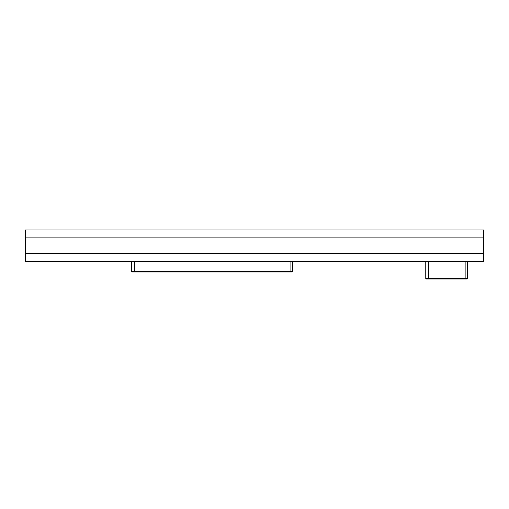 <?xml version="1.0" encoding="UTF-8"?>
<svg xmlns="http://www.w3.org/2000/svg" width="509" height="509" viewBox="0 0 509 509"><rect width="100%" height="100%" fill="white"/><g stroke="black" fill="none" stroke-linecap="round" stroke-linejoin="round"><path stroke-width="0.76" d="M465.156 261.543L465.156 278.359L467.784 278.359A0.63 0.63 0 0 1 467.154 278.989A0.63 0.63 0 0 0 467.784 278.359A0.63 0.63 0 0 1 467.154 278.989L465.156 278.989L467.154 278.989A0.63 0.63 0 0 0 467.784 278.359L467.784 261.543M428.362 261.543L428.362 278.359L465.156 278.359L465.156 278.989L428.362 278.989L428.362 278.359L425.734 278.359A0.63 0.63 0 0 0 426.364 278.989L428.362 278.989L426.364 278.989A0.63 0.63 0 0 1 425.734 278.359L425.734 261.543M292.656 261.543L292.656 271.424L290.028 271.424L290.028 272.054L292.026 272.054A0.63 0.63 0 0 0 292.656 271.424L292.656 261.543L292.656 271.424A0.63 0.63 0 0 1 292.026 272.054L132.251 272.054L134.249 272.054L134.249 271.424L131.621 271.424A0.63 0.63 0 0 0 132.251 272.054A0.63 0.63 0 0 1 131.621 271.424A0.63 0.63 0 0 0 132.251 272.054M131.621 261.543L131.621 271.424M25.45 253.66L25.45 261.543L483.55 261.543L483.55 230.011L25.45 230.011L25.45 253.66L483.55 253.66M467.784 278.359A0.63 0.63 0 0 1 467.154 278.989M290.028 261.543L290.028 271.424L134.249 271.424L134.249 261.543M292.656 271.424A0.63 0.63 0 0 1 292.026 272.054M483.55 237.894L25.45 237.894"/></g></svg>

